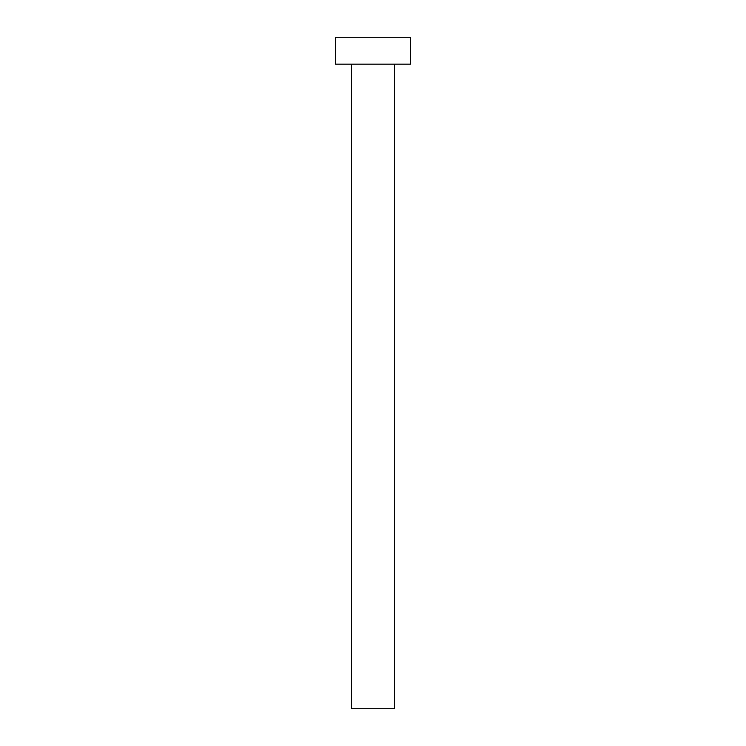 <?xml version="1.0" encoding="UTF-8"?>
<svg xmlns="http://www.w3.org/2000/svg" width="746" height="746" viewBox="0 0 746 746"><rect width="100%" height="100%" fill="white"/><g stroke="black" fill="none" stroke-linecap="round" stroke-linejoin="round"><path stroke-width="1.12" d="M351.515 64.156L351.515 708.7L394.485 708.7L394.485 64.156L394.485 708.7L351.515 708.7L351.515 64.156M335.402 37.3L335.402 64.156L410.598 64.156L410.598 37.3L335.402 37.3L335.402 64.156L410.598 64.156L410.598 37.3L335.402 37.3"/></g></svg>

